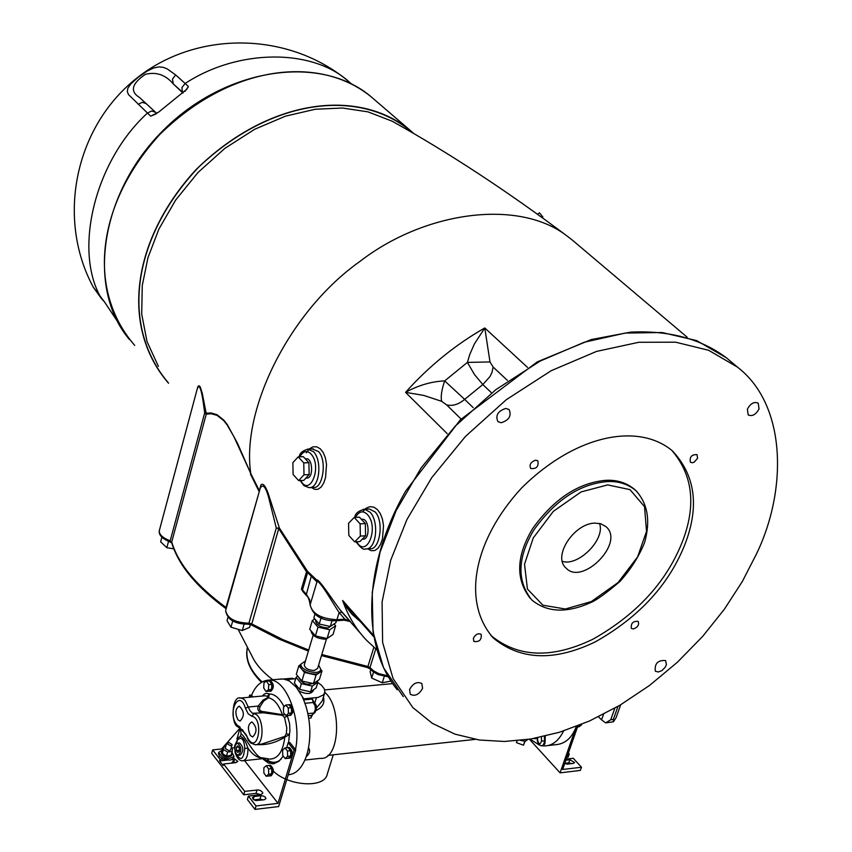 <?xml version="1.0" encoding="UTF-8"?>
<svg xmlns="http://www.w3.org/2000/svg" width="852" height="852" viewBox="0 0 852 852"><rect width="100%" height="100%" fill="white"/><g stroke="black" fill="none" stroke-linecap="round" stroke-linejoin="round"><path stroke-width="1.28" d="M533.416 738.556L536.164 738.663L535.546 738.173M520.497 740.42L525.311 741.251L527.92 739.461M524.8 741.293L523.458 745.212L525.077 741.272M517.111 740.761L516.472 742.646L523.458 745.212M530.082 739.121L539.263 745.021M545.248 736.107L544.95 743.53L543.8 745.298L542.096 745.819M542.447 745.777L544.577 745.937C552.437 745.734 558.774 740.75 563.598 730.963M566.26 759.089L573.236 758.28L581.49 767.237L580.361 770.421L560.073 772.849L576.325 726.458C572.033 737.821 565.217 743.881 555.866 744.669L548.262 745.521M560.073 772.849L529.412 739.227M567.996 754.137L569.264 753.988L568.156 757.162L566.889 757.311M571.83 763.573L568.763 762.881L564.769 763.349M239.763 728.396L221.595 748.972M223.022 748.823L212.68 749.898L211.711 753.285L243.725 794.788L256.026 793.361L260.637 794.671M254.993 809.4L278.636 806.567L295.75 749.898L294.089 750.079L278.018 803.34L256.026 805.96L254.993 809.4L247.378 799.527L248.39 796.098L256.026 805.96M232.681 763.019L233.778 761.752L235.695 762.689M253.885 799.868L259.988 799.155L263.375 799.89M233.778 761.752L234.311 759.909L231.648 759.643M231.51 763.136L234.311 759.909M227.165 760.122L219.571 760.942L223.128 765.554L223.586 763.999L244.737 791.359L258.135 789.932L260.605 790.603L262.544 792.253L262.736 793.35L260.712 794.66L248.39 796.098M238.134 629.319L252.384 656.849C256.09 664.592 262.895 672.228 272.789 679.758M227.974 617.391L227.026 620.714L230.967 627.21L232.734 620.97M244.087 624.26L242.287 630.533L230.967 627.21M250.413 624.527L249.604 627.349L242.287 630.533M161.859 537.271L160.634 541.829L166.832 547.698L168.536 541.403M173.744 548.816L166.832 547.698M370.769 669.629L370.151 671.6L371.685 678.054L373.549 672.058M384.263 676.445L382.282 682.782L371.685 678.054M390.919 681.078L382.282 682.782M273.449 771.209C288.434 786.108 324.836 788.686 327.296 774.042L333.238 754.808M310.085 605.25L310.149 604.792C309.191 599.297 308.019 596.304 306.613 595.793L306.369 594.366L302.492 589.914L307.625 572.523L316.944 581.905L316.593 579.946L307.508 571.266L279.424 528.08L278.71 528.549L306.518 571.777L301.395 589.169L303.418 591.991M336.071 620.778L343.803 620.192L344.826 619.138L336.945 619.734C321.044 618.744 312.12 613.749 310.16 604.75L309.67 599.702L306.369 594.366L311.406 575.686M349.448 620.671L342.025 612.322C335.656 604.696 318.605 577.837 316.593 579.946M349.682 621.044L344.826 619.138L339.117 612.556L342.025 612.322M349.703 620.767L340.076 609.83M320.661 617.807L322.152 618.435M336.476 620.746L335.869 622.748L330.278 626.497L319.234 624.015L313.845 617.785L314.878 614.324M320.98 618.179L319.234 624.015M332.014 620.757L330.278 626.497M332.504 625.006L328.116 627.945C320.586 627.445 316.422 625.08 315.623 620.863L315.858 620.107M314.814 618.914L312.322 620.554L318.02 627.157L329.713 629.788L335.635 625.805L334.048 623.973M335.635 625.805L333.004 634.495L327.083 638.51L315.41 635.89L309.723 629.277L312.322 620.554M318.02 627.157L315.41 635.89M329.713 629.788L327.083 638.51M330.864 635.954L325.741 639.245C316.837 638.67 311.917 635.869 310.98 630.853L311.001 630.768M326.422 639.17L317.572 668.511L314.186 670.513C308.2 670.151 304.899 668.256 304.292 664.826L313.142 635.241M305.421 661.067L301.107 663.953C298.999 670.098 319.66 676.179 320.757 669.406L318.637 664.975M320.757 669.406L320.245 671.088C319.149 677.862 298.498 671.781 300.607 665.625L301.107 663.953M301.001 664.304L298.85 665.763L304.462 672.452L316.071 675.029L322.003 670.907L320.746 669.438M298.85 665.763L296.294 674.347L301.885 681.046L313.483 683.613L319.404 679.47L322.003 670.907M313.483 683.613L316.071 675.029M301.885 681.046L304.462 672.452M315.155 682.441C307.945 685.924 302.471 684.273 298.711 677.489L298.764 677.308M297.806 676.168L296.081 677.351L301.363 683.677L312.311 686.105L317.902 682.186L317.019 681.142M296.081 677.351L294.377 683.048L299.648 689.385L310.586 691.803L316.188 687.873L317.902 682.186M310.586 691.803L312.311 686.105M299.648 689.385L301.363 683.677M313.568 689.715L313.248 690.759C310.884 694.327 306.156 694.423 299.052 691.047M295.548 686.403L295.91 684.891M316.944 581.905C319.063 578.668 333.696 604.622 339.117 612.556L336.945 619.734L335.922 620.788C321.46 620.916 312.865 615.581 310.149 604.792L316.944 581.905M307.508 571.266L306.518 571.777L307.625 572.523L307.508 571.266M250.776 473.51L237.42 443.147L227.196 424.413L223.703 420.025L217.004 414.711L211.115 412.954L206.173 413.231L206.259 414.157L211.168 413.731L217.026 415.35L223.661 420.547L227.111 424.892L233.917 436.661L250.776 473.51C241.095 409.407 289.542 311.14 360.045 261.34C425.286 210.881 519.432 198.58 567.368 236.249L572.438 240.179M308.722 650.023L282.864 639.628L251.329 623.707L248.933 623.174C235.12 622.716 227.367 618.499 225.652 610.533L260.243 488.143C263.193 483.095 266.325 487.546 269.669 501.487L276.282 527.995L279.424 528.08L267.943 492.701C265.164 485.523 262.842 482.924 260.957 484.894L259.359 490.656L250.776 473.552M367.713 548.826L371.216 550.69L374.678 550.552L377.851 548.39L380.514 544.407L382.463 538.954L383.528 525.759L382.463 519.262L380.343 513.66L377.308 509.475L373.634 507.078L369.693 506.695L365.902 508.335L362.675 511.839M311.406 487.514L314.761 489.389L318.094 489.24L321.151 487.046L323.707 483.02L325.57 477.525L326.529 464.404L325.432 458.057L323.302 452.689L320.299 448.812L316.699 446.81L312.886 446.842L309.297 448.929L306.337 452.817M196.705 390.844L196.908 390.109C200.337 377.585 203.479 403.433 204.661 413.007L206.173 413.231L202.201 392.996L200.177 386.691L198.899 385.722L197.92 386.488L195.907 393.837M537.58 214.289L539.444 212.776L542.852 216.951L542.266 217.675M542.106 217.558L542.852 216.951M355.998 541.797C360.502 547.751 363.602 550.136 365.316 548.965C376.552 550.296 379.406 521.499 369.992 512.137L364.571 509.24L368.021 509.07L369.406 509.006L375.04 511.892C384.476 521.275 379.577 550.339 370.13 548.677L366.648 548.88M361.429 519.337L362.622 519.273C369.331 518.975 370.258 539.912 362.995 539.146L362.249 539.188M354.208 517.441L359.427 517.175L365.348 523.565L365.583 535.802L359.906 541.574L354.688 541.872L360.353 536.089L360.119 523.842L354.208 517.441L348.564 523.266L348.809 535.439L354.688 541.872M365.348 523.565L360.119 523.842M365.583 535.802L360.353 536.089M312.183 448.919L318.478 451.517C327.434 460.431 322.61 489.069 313.664 487.419L308.903 487.621C319.617 488.963 322.471 460.591 313.504 451.677L307.497 449.079M305.293 458.802L306.571 458.759C312.897 458.493 313.6 478.824 306.731 478.057L305.9 478.089M298.179 456.853L303.323 456.672L308.903 462.7L309.148 474.585L303.791 480.379L298.647 480.581L303.994 474.788L303.759 462.881L298.179 456.853L292.864 462.679L293.099 474.511L298.647 480.581M308.903 462.7L303.759 462.881M309.148 474.585L303.994 474.788M756.352 554.205L742.348 581.458L724.402 609.18L702.623 636.444L677.415 662.217L649.501 685.477L619.809 705.307L589.435 721.016L559.476 732.262L530.892 738.993L504.459 741.474L479.378 740.005L455 734.158L432.422 723.401L412.815 707.543L393.06 678.554L382.612 642.419L382.09 601.917L390.674 560.286L406.894 519.592L431.804 477.546L465.48 436.405L506.28 399.716L551.18 370.705L596.496 351.429L638.798 342.28L675.7 342.206L708.598 350.268L737.438 367.095C786.652 404.892 787.557 489.943 756.352 554.205M686.041 541.489C670.418 583.077 640.182 616.528 595.324 641.865C554.46 661.503 520.529 660.289 493.553 638.233C461.454 602.375 473.414 540.243 521.605 487.983C575.473 434.605 638.297 422.39 672.292 450.772C694.731 474.596 699.322 504.831 686.041 541.489M505.8 408.438L509.113 409.546C511.732 415.755 509.102 420.153 501.221 422.741L497.877 421.623C495.278 415.403 497.919 411.015 505.8 408.438M759.036 408.896C755.884 414.658 752.273 416.671 748.194 414.924L747.364 409.194C750.505 403.433 754.126 401.409 758.205 403.145L759.036 408.896M658.245 672.004L655.294 671.163C654.485 663.527 657.914 660.002 665.593 660.556L666.424 664.496L665.156 667.329L661.887 670.609L658.245 672.004M409.567 689.545C413.06 683.272 417.16 681.27 421.857 683.538L422.581 688.32C419.088 694.593 414.988 696.585 410.291 694.295L409.567 689.545M535.77 460.176L537.868 460.857C538.837 466.545 536.44 469.09 530.7 468.493C529.113 464.617 530.807 461.837 535.77 460.176M697.575 458.291L694.178 462.178L692.346 462.753L690.376 462.199C689.46 456.885 691.675 454.382 697.043 454.67L697.575 458.291M633.313 628.978L631.364 628.403C630.757 623.313 633.015 620.97 638.148 621.385C639.415 624.793 637.807 627.328 633.313 628.978M473.382 638.265C475.608 634.25 478.196 632.951 481.178 634.367C481.785 639.799 479.346 642.163 473.861 641.471L473.382 638.265M250.403 473.957L258.891 491.093L259.477 490.858M225.759 610.149L225.652 610.533C227.079 619.479 234.513 624.037 247.953 624.207L248.933 623.174L276.282 527.995L278.71 528.549L251.489 625.006L278.817 639.011L308.392 651.12M507.345 380.365L493.148 367.052L489.996 361.951L484.788 327.956L474.404 343.931L469.782 354.432L467.407 362.398L489.996 361.951M491.093 392.421L482.828 384.55L464.649 399.375L444.68 380.887L467.407 362.398L474.468 374.539L482.828 384.55L490.038 376.499L491.987 372.377L493.148 367.052M444.68 380.887C431.336 381.504 418.289 385.328 405.552 392.357L423.54 395.371L441.677 401.324C440.569 396.851 441.57 390.035 444.68 380.887M441.677 401.324L446.682 404.934C452.593 406.287 458.578 404.434 464.649 399.375L473.148 407.597M373.591 636.572L349.927 609.808L342.642 600.468L346.796 607.625L351.759 614.058L360.556 621.822M168.558 383.262C120.324 327.509 131.325 240.317 195.896 169.75C268.423 98.449 358.096 87.586 410.11 130.292L413.923 133.657M117.054 320.81L104.519 301.959L101.505 298.594C73.165 251.564 94.189 161.635 147.492 113.05L150.687 116.17L158.77 112.027L186.737 89.279L188.409 86.542L185.161 83.475C238.049 48.692 312.801 48.138 349.416 82.154L351.397 83.858L349.416 82.154C290.745 32.003 198.729 29.586 137.8 77.33C76.563 124.658 56.52 214.363 91.313 283.386L93.379 287.326M141.017 98.864L139.781 97.66C129.706 91.515 131.581 83.752 145.394 74.337C156.225 71.611 165.501 74.784 173.233 83.858L172.498 79.066L175.64 74.923L167.301 68.948L163.222 67.329L158.834 66.893L153.679 67.968L147.045 71.153L138.258 77.223L131.027 83.688L127.864 88.182L127.321 91.569L128.471 94.551L147.492 113.05L151.603 110.994L155.575 112.283M146.416 103.71L142.209 102.325L138.184 104.285M141.102 98.949L155.394 112.113M671.791 450.346C692.325 474.33 696.201 503.894 683.411 539.018C667.819 580.585 637.615 614.004 592.8 639.288C551.968 658.884 518.048 657.648 491.072 635.592L490.731 635.251M530.295 598.423C515.439 579.349 516.195 556.1 532.596 528.655C553.949 498.878 578.338 482.775 605.761 480.336C616.869 479.708 626.497 482.743 634.623 489.421L635.88 490.592M594.664 523.107L600.766 523.756L605.985 526.642C625.293 542.756 582.448 585.771 566.282 568.284C551.936 556.548 574.152 523.522 594.664 523.107M599.542 523.447C605.634 539.582 578.007 566.697 562.416 561.361M317.796 682.537L321.534 685.285L324.282 688.853L324.932 691.867L323.622 694.785L318.147 697.415L303.749 698.842L296.24 687.213L287.656 679.449L295.665 678.735M303.749 698.842L303.536 699.577L302.567 697.415M314.281 702.825L312.407 699.066L303.663 699.886M304.909 760.048L320.373 758.355C340.172 760.591 342.014 706.276 324.846 692.442M316.167 710.472C322.61 707.33 325.027 702.9 323.419 697.192M308.765 718.257L310.927 718.044L312.151 715.201M324.814 692.591L322.312 700.834L316.486 707.959M287.656 679.449L287.443 680.184L283.46 679.044L278.955 679.204M288.232 774.809C296.56 774.042 302.79 767.29 306.922 754.553C311.14 739.185 310.82 723.071 305.964 706.212L303.536 699.577M288.828 680.854L287.443 680.184M219.571 760.942L220.018 759.388L223.096 759.057L229.476 760.154L231.712 759.622L233.491 758.099L237.846 761.4L235.812 762.678L223.586 763.999M231.957 752.359L234.034 756.352C227.612 760.346 222.51 759.004 218.762 752.327L222.745 749.771M223.096 759.057L219.433 756.555L218.474 753.317M234.034 756.352L233.491 758.099M221.648 751.837L221.307 752.987C223.81 757.439 227.207 758.333 231.488 755.681L231.829 754.531C227.537 757.183 224.151 756.288 221.648 751.837L222.468 750.74M231.669 753.328L231.829 754.531M223.618 746.767L222.223 753.658L226.515 756.033L231.03 755.554L232.202 751.517L227.686 751.996L223.394 749.611L223.618 746.767L225.716 746.554M222.223 753.658L223.394 749.611M226.515 756.033L227.686 751.996M231.18 747.992L232.415 748.674L232.202 751.517M232.085 744.893L230.636 749.866L229.177 750.782L225.173 748.429L226.611 743.455L229.06 742.561L232.085 744.531L230.626 745.798L226.611 743.455M243.725 794.788L244.737 791.359M261.01 795.725L263.566 796.087L265.547 797.419L265.909 798.665L264.173 799.794L255.802 800.55L253.332 799.495L252.373 797.674L254.12 796.535L261.01 795.725L259.988 799.155M212.68 749.898L220.018 759.388M278.018 803.34L244.567 760.623M234.534 747.8L231.19 747.971M295.75 749.898L289.808 742.55L288.157 742.731L294.089 750.079M263.992 758.525L266.037 760.357L274.152 763.637M252.916 696.904L251.574 695.253C255.632 685.519 261.5 680.46 269.189 680.077C286.442 678.448 301.842 720.004 295.484 749.568M270.052 680.631L270.393 680.599C274.099 684.177 274.269 687.713 270.915 691.196L269.924 691.281M289.723 704.625L290.095 704.593C293.887 708.204 294.078 711.782 290.67 715.307L289.68 715.403M267.134 758.866L267.922 760.41L268.21 758.994M234.864 746.874L238.496 737.534L234.588 745.937L235.088 752.401C236.813 757.929 239.305 760.74 242.554 760.836C246.366 760.122 248.145 755.852 247.9 748.045C252.501 754.797 257.655 758.163 263.353 758.131M238.848 737.331L240.157 736.565C242.873 736.82 245.451 740.644 247.9 748.045L244.758 748.397C243.416 760.399 240.285 761.635 235.354 752.082M262.118 757.769C255.856 758.887 242.33 731.272 241.116 734.477L239.827 736.746M239.071 742.965L239.487 742.923C243.672 747.002 243.906 751.038 240.2 755.042L238.635 755.202M236.409 754.137L238.219 755.255C241.925 751.251 241.691 747.215 237.506 743.125C234.343 745.106 233.98 748.77 236.409 754.137M239.295 747.8L239.359 751.102L237.921 752.497L236.419 750.58L236.355 747.279L237.793 745.883L239.295 747.8M236.355 747.279L238.688 747.034M236.419 750.58L239.337 750.271M241.116 734.477L240.53 728.833M256.867 744.573C266.325 745.266 275.633 742.806 284.792 737.182L284.738 736.426L261.702 744.073L256.228 744.637M240.786 728.95L245.546 734.254M248.294 739.099L248.315 740.154L250.701 742.997L255.153 744.754C265.132 745.915 263.822 714.232 253.821 713.742L251.894 716.244C263.971 718.332 258.199 754.712 248.294 739.099L246.143 734.69L241.286 729.152L242.5 729.791M248.315 740.143L246.143 734.69M237.857 726.884L237.378 725.308C226.355 714.477 238.975 687.308 245.408 708.161L248.177 713.816L251.894 716.244M237.836 726.852L241.286 729.152L242.522 731.048M282.438 715.361L282.332 714.647L264.088 711.718C260.094 711.548 258.752 709.886 260.052 706.723L263.673 700.994L268.572 697.767L267.933 697.543L263.034 700.067L258.177 706.084C257.038 710.27 258.848 712.506 263.598 712.804L282.438 715.361L284.557 717.565L286.794 727.938L286.325 733.721L284.738 736.426M250.445 735.596C247.389 728.929 247.857 724.36 251.851 721.9C257.08 726.98 257.357 731.996 252.682 736.959L250.445 735.596M237.878 719.759C234.854 713.135 235.322 708.598 239.274 706.138C244.417 711.186 244.684 716.17 240.062 721.09L237.878 719.759M264.088 711.718L263.598 712.804L252.48 713.284L249.924 710.568L245.216 700.578L243.384 698.885L240.86 698.022L265.217 695.764L267.272 696.34L269.413 693.954L266.74 693.304L264.589 693.901L262.203 696.041M245.408 708.161L248.411 707.011L258.177 706.084L260.052 706.723M284.557 717.565L287.412 715.989L286.986 715.637M285.399 714.913L282.332 714.647C278.934 704.828 274.355 699.204 268.572 697.767L269.413 693.954C274.845 694.029 279.733 698.289 284.078 706.755M267.272 696.34L267.933 697.543M286.325 733.721L289.435 734.562L289.925 730.718L289.595 723.614L287.305 715.605M262.118 757.779L269.807 759.1C278.029 758.844 283.024 751.539 284.792 737.182L289.435 734.562L288.594 742.678M288.21 704.806L288.743 704.721C292.534 708.342 292.726 711.91 289.307 715.446L289.137 715.424M286.102 715.723L289.211 715.414L291.554 712.986L291.363 707.639L288.828 704.742L285.729 705.041L288.253 707.937L288.445 713.294L286.102 715.723L283.588 712.815L283.397 707.479L285.729 705.041M291.554 712.986L288.445 713.294M291.363 707.639L288.253 707.937M268.178 680.972L269.051 680.716C272.747 684.305 272.928 687.83 269.573 691.313L271.543 689.566L271.82 684.39L269.573 680.844L266.484 681.121L268.731 684.667L268.455 689.843L265.941 691.473L263.715 687.926L263.982 682.75L266.484 681.121M271.82 684.39L268.731 684.667M271.543 689.566L268.455 689.843M269.03 691.185L265.941 691.473M286.645 747.758L288.157 742.731M262.48 758.685L268.433 763.041L273.875 763.69L278.998 761.251L283.226 756.118M251.574 695.253L249.689 695.094L251.276 697.053M236.909 739.003L239.966 728.513M249.061 697.255L249.689 695.094M269.977 765.234L270.35 765.192C274.099 768.76 274.323 772.295 271.032 775.81L270.063 775.927M288.86 747.46L289.243 747.417C293.056 751.027 293.28 754.606 289.904 758.152L288.935 758.259M268.284 765.522L269.008 765.341C272.747 768.909 272.97 772.444 269.679 775.97L269.307 775.906M266.25 776.247L269.339 775.906L271.724 773.893L271.724 768.642L269.339 765.405L266.25 765.746L268.636 768.983L268.636 774.244L266.25 776.247L263.875 772.998L263.864 767.758L266.25 765.746M271.724 768.642L268.636 768.983M271.724 773.893L268.636 774.244M287.252 747.694L287.891 747.566C291.703 751.176 291.916 754.755 288.54 758.301L288.264 758.269M285.207 758.599L288.317 758.259L290.702 756.022L290.596 750.697L288.104 747.598L284.994 747.928L287.486 751.027L287.593 756.363L285.207 758.599L282.726 755.5L282.619 750.175L284.994 747.928M290.596 750.697L287.486 751.027M290.702 756.022L287.593 756.363M565.888 760.165L569.881 759.696L574.599 762.551L573.289 763.403L567.379 764.095L564.684 763.594M577.912 725.84L562.629 769.473L581.49 767.237M568.39 753.03L569.264 753.988M578.849 725.478L577.549 726.894L579.168 726.756L581.746 724.647L579.072 724.935M613.419 721.793L613.355 719.386L610.724 719.77L605.644 722.901L613.419 721.793L616.039 717.799L620.671 704.796M603.536 714.274L601.565 719.844L605.644 722.901M601.565 719.844L598.477 716.798M610.724 719.77L614.846 708.182M617.998 706.372L613.355 719.386M537.186 737.853L537.655 740.42L537.601 737.768M536.164 738.663L536.387 738.013M537.229 740.271L538.315 743.956L541.041 745.841L543.203 745.159L544.439 742.081L544.481 740.995L541.489 740.995C540.285 744.904 539.007 744.723 537.655 740.42M541.414 736.98L541.489 740.995M545.344 740.899L544.481 740.995L544.396 736.309M262.107 681.866C250.371 670.897 245.419 659.65 247.25 648.116C245.025 659.267 249.764 670.652 261.436 682.271M387.681 675.796L378.97 673.708L373.623 670.886L369.981 667.595L370.183 668.948L372.974 671.632L378.022 674.539L388.31 676.861M375.785 648.915L369.981 667.595L367.915 666.488L367.329 667.521L321.47 655.593M373.868 647.275L367.915 666.488L321.8 654.506M226.408 607.849L226.153 608.765C196.567 587.092 178.43 565.132 171.731 542.884L170.176 540.818L170.049 541.968L171.753 542.937M259.306 491.455L226.004 607.487C196.354 585.686 178.26 563.864 171.721 542L206.259 414.157L204.661 413.007L170.176 540.818C162.647 537.9 159.026 534.513 159.313 530.636L196.908 390.109M301.395 589.169L302.492 589.914L302.652 591.235M527.516 367.404L484.788 327.956C455.511 344.634 429.088 366.104 405.552 392.357L447.225 433.679M376.669 649.639L366.829 640.544C356.093 629.394 348.031 616.039 342.642 600.468L373.346 635.177M158.419 366.392L147.013 341.577L141.698 314.026L142.263 285.537L147.971 257.645L158.898 229.071L175.64 200.082L197.962 172.53L224.875 148.365L254.727 129.248L285.505 116.149L315.272 109.248L342.525 108.023L368.021 111.868L392.186 121.208C448.993 152.913 507.398 191.263 567.389 236.26M354.752 517.409C355.146 513.511 358.426 510.795 364.571 509.24L363.272 509.304M355.433 517.377C358.948 511.264 362.899 510.263 367.265 514.363C379.672 527.186 366.498 559.253 356.679 541.755M299.851 456.789C303.174 451.027 306.848 450.037 310.852 453.839C322.684 466.108 309.872 497.802 300.713 480.496M403.284 696.627L383.528 667.723L373.048 632.046L372.228 592.428L380.12 551.968L396.084 510.721L421.261 467.716L455.213 426.138L495.928 389.588L540.2 361.056L584.387 342.195L625.336 333.057L662.132 332.525L696.627 340.576L726.351 357.776M446.682 404.934L461.102 419.035M168.057 382.452C120.057 325.858 132.103 237.9 198.463 167.343C272.661 96.83 361.834 88.012 413.103 133.178M134.712 345.38C86.435 289.861 96.585 203.713 159.803 134.488C230.913 64.56 319.575 54.453 371.461 97.075L410.11 130.292M104.519 301.959L93.219 287.039M182.924 93.038L173.233 83.858L182.381 92.144L181.913 87.575L185.161 83.475L175.64 74.923M155.81 114.083L150.687 116.17M188.409 86.542L184.969 91.388M182.381 92.144L183.159 92.879M607.082 481.582C579.573 484.042 555.131 500.23 533.767 530.114C517.388 557.655 516.727 580.926 531.765 599.925C547.069 612.599 566.857 613.419 591.107 602.385C596.475 600.213 606.06 593.269 619.873 581.543C630.736 569.466 638.968 556.484 644.581 542.575C650.651 520.955 647.776 503.649 635.954 490.656C627.817 483.979 618.19 480.954 607.082 481.582M637.008 491.647L634.623 489.421M607.7 484.905L629.979 489.634L644.527 506.652L646.53 531.403L637.584 556.92L618.062 582.566L591.341 601.555L565.355 609.01L542.905 605.218L527.441 589.03L524.523 564.248L533.224 537.995L553.342 511.349L581.096 491.923L607.7 484.905M316.433 697.65L314.739 703.23M291.842 678.267L293.631 678.916M314.793 712.719L311.427 715.446L310.927 718.044M312.407 699.066L313.163 702.495L314.111 702.698C316.933 704.764 317.232 708.033 314.995 712.517L311.427 715.446L308.328 715.755M304.973 703.283L313.163 702.495L315.08 705.839L315.368 709.514L313.973 713.028L307.902 713.625M308.104 750.048L306.198 756.768C309.745 753.509 310.522 750.548 308.541 747.928M257.038 789.942L256.026 793.361M253.257 799.442L254.12 796.535M266.037 760.357L267.922 760.41C272.597 763.317 277.017 762.859 281.181 759.057M237.836 739.6C241.851 736.639 244.162 739.579 244.758 748.397M237.708 726.735C230.903 724.36 231.435 694.881 240.86 698.022L239.849 698.118M240.221 727.225L237.378 725.308M569.881 759.696L568.763 762.881M247.474 647.35L247.25 648.116M367.372 667.521L370.119 668.873M248.102 624.197L251.415 624.963M170.027 541.957C162.008 538.57 158.44 534.8 159.313 530.636M302.822 591.437L306.613 595.793M360.534 633.387L348.468 619.66L350.31 621.523L343.984 620.171M572.448 240.189L687.213 337.254M299.222 456.81C299.648 453.062 302.769 450.463 308.594 449.047L313.366 448.887M300.085 480.528L304.004 485.683L308.903 487.621M397.245 689.779C361.11 645.305 362.867 566.165 405.637 491.125L460.389 419.748L537.239 361.898L591.256 339.554L630.618 332.142C669.097 330.267 701.015 338.819 726.362 357.787L737.438 367.095M129.568 339.639C86.297 289.147 99.908 193.234 163.126 130.463C225.833 67.18 321.257 53.782 371.461 97.075M93.241 287.092L92.772 286.229M101.942 299.276L93.337 287.262M156.821 113.497L155.415 112.134M493.553 638.233L491.072 635.592M283.333 679.023L292.225 678.235L294.27 678.863M312.322 715.062L312.066 715.691M218.762 752.327L218.41 753.551M243.374 760.751L264.716 758.45M237.506 743.125L239.487 742.923M245.94 735.265L242.458 729.759M288.743 704.721L290.095 704.593M269.051 680.716L270.393 680.599M272.076 763.818L273.726 763.637M269.008 765.341L270.35 765.192M287.891 747.566L289.243 747.417M282.108 678.927L269.189 680.077M475.331 739.366L327.86 755.394M392.634 683.623L324.687 689.907"/></g></svg>
